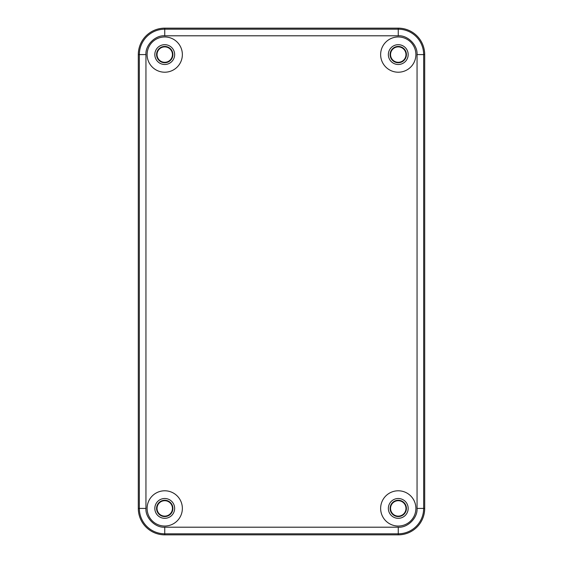 <?xml version="1.0" encoding="UTF-8"?>
<svg xmlns="http://www.w3.org/2000/svg" width="563" height="563" viewBox="0 0 563 563"><rect width="100%" height="100%" fill="white"/><g stroke="black" fill="none" stroke-linecap="round" stroke-linejoin="round"><path stroke-width="0.84" d="M172.447 54.59A7.713 7.713 0 0 1 164.741 62.296A7.713 7.713 0 0 1 157.028 54.59A7.713 7.713 0 0 1 164.741 46.877A7.713 7.713 0 0 1 172.447 54.59M405.972 508.41A7.713 7.713 0 0 1 398.259 516.123A7.713 7.713 0 0 1 390.553 508.41A7.713 7.713 0 0 1 398.259 500.704A7.713 7.713 0 0 1 405.972 508.41M172.447 508.41A7.713 7.713 0 0 1 164.741 516.123A7.713 7.713 0 0 1 157.028 508.41A7.713 7.713 0 0 1 164.741 500.704A7.713 7.713 0 0 1 172.447 508.41M405.972 54.59A7.713 7.713 0 0 1 398.259 62.296A7.713 7.713 0 0 1 390.553 54.59A7.713 7.713 0 0 1 398.259 46.877A7.713 7.713 0 0 1 405.972 54.59M398.259 28.15A26.44 26.44 0 0 1 424.699 54.59A26.44 26.44 0 0 0 398.259 28.15L164.741 28.15A26.44 26.44 0 0 0 138.301 54.59L138.301 508.41A26.44 26.44 0 0 0 164.741 534.85L398.259 534.85A26.44 26.44 0 0 0 424.699 508.41L424.699 54.59L423.657 54.59A25.398 25.398 0 0 0 398.259 29.192L398.259 28.15M415.888 508.41A17.622 17.622 0 0 1 398.259 526.039A17.622 17.622 0 0 1 380.637 508.41A17.622 17.622 0 0 1 398.259 490.788A17.622 17.622 0 0 1 415.888 508.41M182.363 54.59A17.622 17.622 0 0 1 164.741 72.212A17.622 17.622 0 0 1 147.112 54.59A17.622 17.622 0 0 1 164.741 36.961A17.622 17.622 0 0 1 182.363 54.59M415.888 54.59A17.622 17.622 0 0 1 398.259 72.212A17.622 17.622 0 0 1 380.637 54.59A17.622 17.622 0 0 1 398.259 36.961A17.622 17.622 0 0 1 415.888 54.59M182.363 508.41A17.622 17.622 0 0 1 164.741 526.039A17.622 17.622 0 0 1 147.112 508.41A17.622 17.622 0 0 1 164.741 490.788A17.622 17.622 0 0 1 182.363 508.41M408.175 508.41A9.916 9.916 0 0 1 398.259 518.326A9.916 9.916 0 0 1 388.35 508.41A9.916 9.916 0 0 1 398.259 498.501A9.916 9.916 0 0 1 408.175 508.41M174.65 54.59A9.916 9.916 0 0 1 164.741 64.499A9.916 9.916 0 0 1 154.825 54.59A9.916 9.916 0 0 1 164.741 44.674A9.916 9.916 0 0 1 174.65 54.59M408.175 54.59A9.916 9.916 0 0 1 398.259 64.499A9.916 9.916 0 0 1 388.35 54.59A9.916 9.916 0 0 1 398.259 44.674A9.916 9.916 0 0 1 408.175 54.59M174.65 508.41A9.916 9.916 0 0 1 164.741 518.326A9.916 9.916 0 0 1 154.825 508.41A9.916 9.916 0 0 1 164.741 498.501A9.916 9.916 0 0 1 174.65 508.41M406.416 508.41A8.149 8.149 0 0 1 398.259 516.567A8.149 8.149 0 0 1 390.11 508.41A8.149 8.149 0 0 1 398.259 500.261A8.149 8.149 0 0 1 406.416 508.41M172.89 54.59A8.149 8.149 0 0 1 164.741 62.739A8.149 8.149 0 0 1 156.584 54.59A8.149 8.149 0 0 1 164.741 46.433A8.149 8.149 0 0 1 172.89 54.59M406.416 54.59A8.149 8.149 0 0 1 398.259 62.739A8.149 8.149 0 0 1 390.11 54.59A8.149 8.149 0 0 1 398.259 46.433A8.149 8.149 0 0 1 406.416 54.59M172.89 508.41A8.149 8.149 0 0 1 164.741 516.567A8.149 8.149 0 0 1 156.584 508.41A8.149 8.149 0 0 1 164.741 500.261A8.149 8.149 0 0 1 172.89 508.41M138.301 54.59L139.343 54.59L139.343 508.41L138.301 508.41M145.951 508.41C145.212 517.833 155.311 527.946 164.741 527.2L398.259 527.2C407.682 527.946 417.795 517.84 417.049 508.41L417.049 54.59C417.788 45.167 407.689 35.054 398.259 35.8L398.259 29.192L164.741 29.192A25.398 25.398 0 0 0 139.343 54.59L145.951 54.59L145.951 508.41L139.343 508.41A25.398 25.398 0 0 0 164.741 533.808L164.741 534.85M164.741 527.2L164.741 533.808L398.259 533.808L398.259 534.85M398.259 527.2L398.259 533.808A25.398 25.398 0 0 0 423.657 508.41L424.699 508.41M417.049 508.41L423.657 508.41L423.657 54.59L417.049 54.59M398.259 35.8L164.741 35.8L164.741 28.15M164.741 35.8C155.318 35.054 145.205 45.16 145.951 54.59"/></g></svg>
